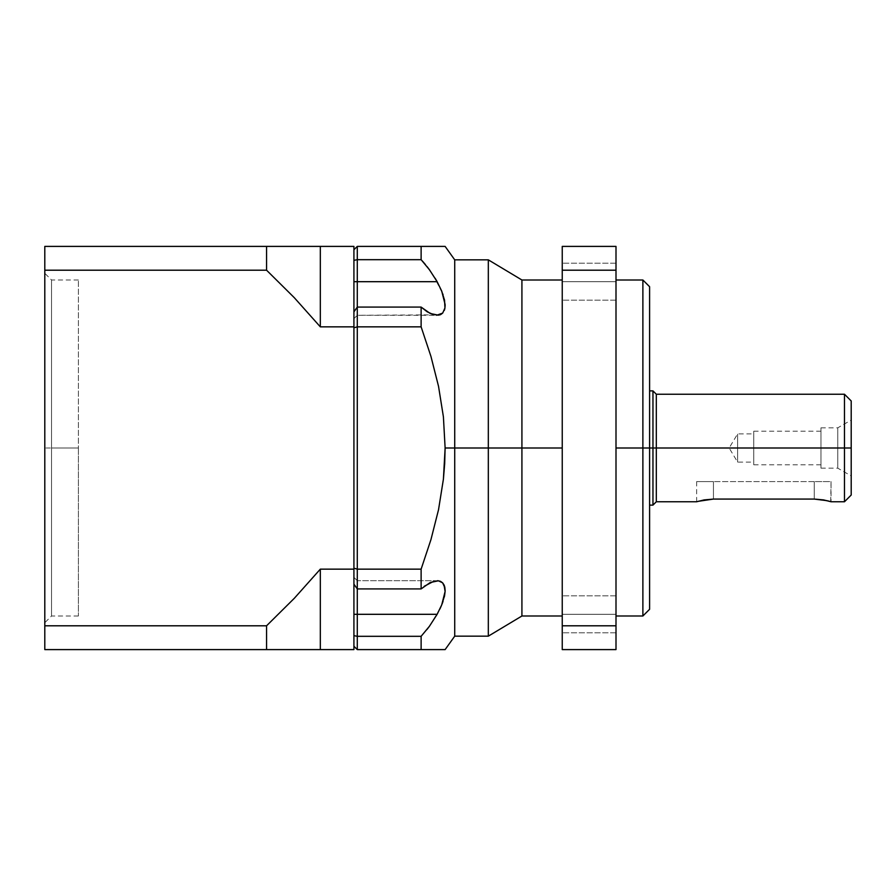 <?xml version="1.0" encoding="UTF-8"?>
<svg xmlns="http://www.w3.org/2000/svg" width="896" height="896" viewBox="0 0 896 896"><rect width="100%" height="100%" fill="white"/><g stroke="black" fill="none" stroke-linecap="round" stroke-linejoin="round"><path stroke-width="0.67" stroke-dasharray="4.48 3.36" d="M830.715 501.659L831.04 481.6L814.24 481.6L814.24 499.072L713.44 499.072L704.099 499.912L696.64 501.76L704.099 499.912L713.44 499.072L713.44 481.6L713.44 499.072L713.44 481.6L696.64 481.6L713.44 481.6L713.44 499.072L814.24 499.072L814.24 481.6L814.24 499.072L814.24 481.6L713.44 481.6L831.04 481.6L831.04 501.76L823.581 499.912L814.24 499.072L829.752 501.368M753.76 462.112L753.76 448L753.76 462.112L737.632 462.112L729.154 448L737.632 448C737.632 429.8 737.632 429.8 737.632 448C737.632 429.8 737.632 429.8 737.632 448L737.632 433.888L737.632 448L753.76 448L737.632 448L737.632 462.112L737.632 448L753.76 448L753.76 431.2L753.76 448L820.96 448L753.76 448L753.76 464.8L753.76 448L820.96 448L820.96 427.84L820.96 448L837.76 448L820.96 448L820.96 468.16L820.96 427.84L820.96 468.16L820.96 448L837.76 448L837.76 427.84L837.76 448L837.76 427.84L837.76 448L851.2 448L837.76 448L837.76 468.16L837.76 448L851.2 448L851.2 420.078L851.2 495.04L851.2 400.96L851.2 475.922L851.2 420.078L851.2 448L753.76 448L753.76 431.2L753.76 464.8L753.76 433.888L753.76 462.112L753.76 448L729.154 448L737.632 433.888L753.76 433.888M652.96 448L656.32 448L656.32 501.76L656.32 448L851.2 448L851.2 475.922L851.2 448L844.48 448L844.48 501.76L844.48 448L656.32 448L656.32 394.24L656.32 448L652.96 448L652.96 505.12L652.96 448L649.6 448L649.6 609.28L649.6 286.72L649.6 505.12L649.6 390.88L649.6 448L652.96 448L652.96 390.88L652.96 448M642.88 448L649.6 448L642.88 448L642.88 616L642.88 448L616 448L616 616L616 448L616 614.309L616 595.829L616 614.309L562.24 614.309L616 614.309L616 595.829L616 616L616 280L616 448L616 280L616 448L642.88 448L642.88 280L642.88 448M51.52 448L51.52 280L51.52 448L78.4 448L78.4 280L78.4 448L51.52 448L51.52 280L51.52 448L78.4 448L78.4 616L78.4 448L51.52 448L51.52 616L51.52 448L51.52 616L51.52 448L44.8 448L44.8 273.28L44.8 622.72L44.8 448L51.52 448M422.498 261.184L421.12 259.683L357.28 259.683L357.28 315.291L440.082 314.798L433.194 314.653L429.274 313.006L421.12 307.082L421.12 326.85L357.28 326.85L353.92 327.79L353.92 568.21L357.28 569.15L353.92 568.21L353.92 584.136L357.28 588.918L357.28 580.709L353.92 577.349L353.92 635.656L357.28 636.317L353.92 635.656L353.92 577.483L353.92 584.136L357.28 588.918L357.28 580.709L357.28 588.918L357.28 580.709L437.136 580.709L429.307 582.971L421.12 588.918L357.28 588.918L357.28 580.709L357.28 649.6L353.92 646.24L353.92 635.656L353.92 646.24L353.92 635.656L353.92 646.24L357.28 649.6L421.12 649.6L357.28 649.6L357.28 636.317L421.12 636.317L421.12 649.6L421.12 636.317L429.274 626.494L436.834 614.858L442.725 602.258L445.122 590.643L444.528 586.186L442.792 583.027L440.16 581.235L436.901 580.709L429.307 582.971L421.12 588.918L357.28 588.918L357.28 326.85L353.92 327.79L353.92 311.864L357.28 307.082L357.28 315.291L357.28 307.082L357.28 315.291L357.28 307.082L421.12 307.082L421.12 326.85L357.28 326.85L357.28 307.082L421.12 307.082L429.274 313.006L437.114 315.291L357.28 315.291L357.28 307.082L357.28 315.291L353.92 318.651L353.92 281.691L353.92 326.85L320.32 326.85L294.269 297.662L266.56 270.2L44.8 270.2L44.8 246.4L353.92 246.4L353.92 649.6L44.8 649.6L44.8 625.8L266.56 625.8L266.56 649.6L44.8 649.6L44.8 625.8L266.56 625.8L294.347 598.259L320.32 569.15L353.92 569.15L353.92 326.85L320.32 326.85L320.32 246.4L353.92 246.4L353.92 635.656L353.92 327.79L353.92 584.136L353.92 577.349L357.28 580.709L357.28 588.918L357.28 569.15L421.12 569.15L430.942 539.638L438.536 509.678L443.408 479.158L445.122 448L454.72 448L454.72 636.16L454.72 448L488.32 448L488.32 636.16L488.32 448L521.92 448L521.92 616L521.92 448L562.24 448L562.24 616L562.24 280L562.24 614.309L562.24 595.829L562.24 614.309L616 614.309L562.24 614.309L562.24 595.829L562.24 616L562.24 448L521.92 448L521.92 280L521.92 448L488.32 448L488.32 259.84L488.32 448L454.72 448L454.72 259.84L454.72 448L445.122 447.866M616 281.691L616 263.211L616 281.691L562.24 281.691L616 281.691L616 263.211L616 281.691L562.24 281.691L562.24 263.211L562.24 281.691L616 281.691L616 263.211L616 300.171L616 281.691L562.24 281.691L562.24 263.211L562.24 298.76L562.24 281.691L616 281.691L616 300.171L616 281.691L562.24 281.691L562.24 300.171L562.24 281.691L616 281.691M436.621 315.28L434.112 314.899M444.942 307.989L442.691 313.085M421.12 588.918L421.12 569.15L421.12 588.918L424.189 586.32M438.514 649.6L445.122 649.6M438.424 580.798L440.731 581.47M44.8 246.4L266.56 246.4L266.56 270.2L44.8 270.2L44.8 625.8L44.8 246.4M616 270.2L562.24 270.2L562.24 246.4L616 246.4L616 270.2L562.24 270.2L562.24 246.4L616 246.4L616 625.8L562.24 625.8L562.24 270.2L562.24 625.8L616 625.8L616 649.6L562.24 649.6L562.24 625.8L562.24 649.6L616 649.6L616 270.2M616 614.309L616 632.789L616 597.24L616 632.789L616 614.309L616 632.789L616 614.309L562.24 614.309L562.24 598.942L562.24 632.789L562.24 597.24L562.24 632.789L562.24 614.309L616 614.309L616 632.789L616 614.309L562.24 614.309L562.24 632.789L562.24 614.309L616 614.309M440.776 314.507L438.491 315.19M444.674 246.4L443.386 246.4L444.674 246.4M430.965 246.4L445.122 246.4M422.43 261.106L421.12 259.683L421.12 246.4L421.12 259.683L357.28 259.683L357.28 246.4L421.12 246.4L357.28 246.4L353.92 249.76L357.28 246.4L357.28 259.683L353.92 260.344L357.28 259.683L357.28 315.291L353.92 318.651L353.92 311.864L357.28 307.082L357.28 569.15L421.12 569.15L430.942 539.638L438.536 509.678L443.408 479.158L445.122 448L443.408 416.864L438.536 386.355L430.942 356.384L421.12 326.85L430.942 356.384L438.536 386.355L443.408 416.864L445.122 448M444.483 309.949L442.725 313.051L440.082 314.798L442.725 313.051L444.954 307.91L444.976 302.904L442.792 293.933L433.238 275.24L423.192 261.957M430.931 246.4L421.12 246.4M421.12 649.6L430.931 649.6M441.728 604.867L437.136 614.309M434.09 581.101L436.598 580.72M425.32 264.454L429.453 269.752M427.056 266.605L425.286 264.41M433.238 275.24L429.307 269.562M435.12 278.23L433.362 275.43M445.122 305.536L442.792 293.933L436.901 281.266M444.819 308.683L445.099 306.354M444.528 586.186L442.792 583.027L440.16 581.235L437.136 580.709L357.28 580.709L357.28 636.317L421.12 636.317L425.23 631.658M445.11 589.803L444.808 587.283M442.725 602.258L445.122 590.643M441.28 605.942L442.109 603.904M429.274 626.494L440.082 608.597M425.275 631.602L426.933 629.552M562.24 281.691L562.24 300.171L562.24 281.691M562.24 614.309L562.24 632.789L562.24 614.309M844.48 394.24L844.48 448L844.48 394.24M299.678 246.4L266.56 246.4L266.56 270.2L294.269 297.662L320.32 326.85L320.32 246.4M320.32 569.15L320.32 649.6L320.32 569.15L353.92 569.15L353.92 649.6L320.32 649.6M266.56 625.8L266.56 649.6L297.427 649.6M78.4 448L78.4 616L78.4 448M44.8 448L44.8 622.72L44.8 448M837.76 448L837.76 468.16L837.76 448M820.96 448L820.96 464.8L820.96 448M737.632 448C737.632 466.2 737.632 466.2 737.632 448C737.632 466.2 737.632 466.2 737.632 448M814.24 481.6L713.44 481.6L814.24 481.6M713.44 481.6L696.64 481.6L713.44 481.6M753.76 431.2L820.96 431.2M820.96 427.84L837.76 427.84L851.2 420.078M78.4 280L51.52 280L44.8 273.28M616 595.829L562.24 595.829L616 595.829M616 263.211L562.24 263.211L616 263.211M616 632.789L562.24 632.789L616 632.789M616 300.171L562.24 300.171L616 300.171M78.4 616L51.52 616L44.8 622.72M820.96 468.16L837.76 468.16L851.2 475.922M753.76 464.8L820.96 464.8M696.64 481.6L696.64 501.76"/><path stroke-width="1.34" d="M649.6 505.12L652.96 505.12L652.96 390.88L656.32 394.24L656.32 501.76L696.64 501.76L704.077 499.923L713.44 499.072L814.24 499.072L823.592 499.912L831.04 501.76L844.48 501.76L851.2 495.04L851.2 448L844.48 448L844.48 501.76L844.48 448L652.96 448L652.96 505.12L656.32 501.76L656.32 448L642.88 448L642.88 616L649.6 609.28L649.6 448L649.6 609.28M434.112 314.899L427.235 311.83L421.12 307.082L357.28 307.082L357.28 259.683L421.12 259.683L421.12 246.4L357.28 246.4L357.28 259.683L421.12 259.683L429.453 269.752L437.136 281.691L353.92 281.691L353.92 246.4L320.32 246.4L320.32 326.85L353.92 326.85L353.92 569.15L320.32 569.15L294.347 598.259L266.56 625.8L44.8 625.8L44.8 649.6L266.56 649.6L266.56 625.8L44.8 625.8L44.8 270.2L266.56 270.2L294.269 297.662L320.32 326.85L353.92 326.85L353.92 281.691L357.28 281.691L357.28 307.082L353.92 311.864L357.28 307.082L357.28 326.85L421.12 326.85L421.12 307.082L357.28 307.082L357.28 326.85L421.12 326.85L430.942 356.384L438.536 386.355L443.408 416.864L445.122 448L444.685 463.658L443.408 479.158L438.536 509.678L430.942 539.638L421.12 569.15L421.12 588.918L430.214 582.523L438.424 580.798L442.646 582.859L444.08 585.021L445.099 591.506L444.584 595.627L441.728 604.867L437.136 614.309L429.442 626.248L421.12 636.317L357.28 636.317L353.92 635.656L357.28 636.317L357.28 649.6L430.965 649.6L421.12 649.6L421.12 636.317L421.12 649.6L357.28 649.6L357.28 614.309L437.136 614.309L429.442 626.248L421.12 636.317L357.28 636.317L357.28 614.309L437.136 614.309M299.678 246.4L44.8 246.4L44.8 270.2L266.56 270.2L266.56 246.4L44.8 246.4L44.8 649.6L353.92 649.6L353.92 614.309L357.28 614.309L357.28 588.918L421.12 588.918L421.12 569.15L357.28 569.15L357.28 588.918L421.12 588.918M697.928 501.368L713.44 499.072L814.24 499.072L827.266 500.707M828.195 500.942L829.528 501.312M425.32 264.454L421.12 259.683L421.12 246.4L357.28 246.4L357.28 259.683L353.92 260.344L357.28 259.683L357.28 281.691L437.136 281.691L441.706 291.077L445.088 304.382L444.942 307.989L442.691 313.085L436.621 315.28M440.384 581.325L439.611 581.045M437.438 580.72L438.424 580.798M444.808 587.283L444.36 585.704M442.109 603.904L443.005 601.462M444.293 596.994L444.55 595.829M439.869 609.056L441.28 605.942M438.558 649.6L430.965 649.6L445.122 649.6L454.72 636.16L454.72 448L445.122 448L443.408 416.864L438.536 386.355L430.942 356.384L421.12 326.85L421.12 307.082L430.248 313.499L438.491 315.19M440.731 581.47L442.646 582.859L444.92 587.899L445.099 591.506L441.728 604.867M562.24 616L521.92 616L521.92 448L521.92 616L488.32 636.16L488.32 448L488.32 636.16L454.72 636.16L454.72 448L445.122 448L443.408 479.158L438.536 509.678L430.942 539.638L421.12 569.15L357.28 569.15L357.28 588.918L353.92 584.136L357.28 588.918L357.28 614.309L353.92 614.309L353.92 569.15L320.32 569.15L320.32 649.6L353.92 649.6L353.92 246.4L267.266 246.4M488.32 448L454.72 448L454.72 259.84L454.72 448L521.92 448L488.32 448L488.32 259.84L488.32 448M562.24 448L521.92 448L521.92 280L521.92 448L562.24 448M616 280L642.88 280L642.88 448L642.88 280L649.6 286.72L649.6 448L616 448L642.88 448L642.88 616L616 616M851.2 400.96L851.2 448L844.48 448L844.48 394.24L851.2 400.96L851.2 495.04M266.56 625.8L294.347 598.259L320.32 569.15L294.347 598.259L266.56 625.8L266.56 649.6L297.427 649.6M616 649.6L562.24 649.6L616 649.6L616 625.8L562.24 625.8L562.24 649.6L562.24 270.2L562.24 625.8L616 625.8L616 270.2L562.24 270.2L616 270.2L616 246.4L562.24 246.4L562.24 270.2L562.24 246.4L616 246.4L616 649.6M442.691 313.085L440.776 314.507M429.453 269.752L437.136 281.691L441.706 291.077L444.562 300.261L444.942 307.989M444.696 246.4L430.942 246.4M425.286 264.41L422.498 261.184M444.55 300.182L444.427 299.6M443.038 294.638L442.792 293.933M444.338 310.363L444.819 308.683M439.533 314.978L440.362 314.698M421.12 246.4L430.965 246.4M357.28 326.85L357.28 569.15L353.92 568.21L357.28 569.15L357.28 326.85L353.92 327.79L357.28 326.85M430.965 649.6L421.12 649.6M424.189 586.32L434.09 581.101M423.192 261.957L422.43 261.106M429.307 269.562L427.056 266.605M436.901 281.266L435.12 278.23M445.099 306.354L445.122 305.077M445.11 590.99L445.11 589.803M426.933 629.552L429.274 626.494M649.6 390.88L652.96 390.88L652.96 448L649.6 448L649.6 286.72M844.48 448L656.32 448L656.32 394.24L844.48 394.24L844.48 448M353.92 646.24L357.28 649.6L353.92 646.24M357.28 246.4L353.92 249.76L357.28 246.4M320.32 246.4L320.32 326.85L294.269 297.662L266.56 270.2L266.56 246.4M320.32 569.15L320.32 649.6M829.752 501.368L830.715 501.659M445.122 246.4L454.72 259.84L488.32 259.84L521.92 280L562.24 280"/></g></svg>
